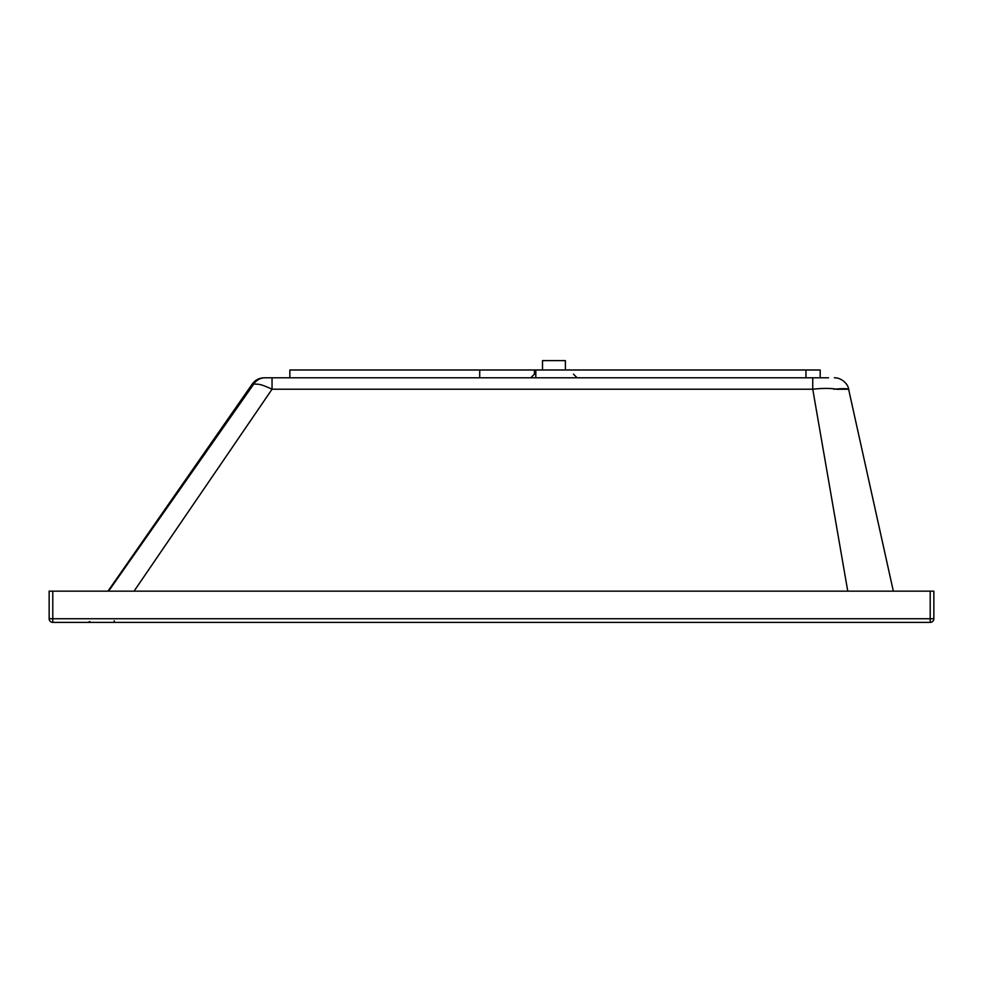 <?xml version="1.0" encoding="UTF-8"?>
<svg xmlns="http://www.w3.org/2000/svg" width="983" height="983" viewBox="0 0 983 983"><rect width="100%" height="100%" fill="white"/><g stroke="black" fill="none" stroke-linecap="round" stroke-linejoin="round"><path stroke-width="1.47" d="M828.509 377.791L264.341 377.791M805.949 369.989L820.191 369.989L820.191 377.791L805.949 377.791L805.949 369.989L289.862 369.989L289.862 377.791M264.218 377.791C259.143 377.964 255.162 380.04 252.25 384.046L253.909 383.849A14.573 13.676 -90 0 1 265.017 377.791L264.943 377.791M812.744 377.791L812.744 389.207C832.343 387.093 838.585 389.956 837.184 389.256L848.55 389.243C849.3 389.809 850.184 387.757 833.83 389.207M893.338 591.164L848.612 389.231C848.255 384.046 841.251 377.521 834.383 377.791M272.045 377.791L272.045 389.207L812.744 389.207L847.764 591.164M108.609 591.164L253.909 383.849C257.657 384.931 257.079 382.24 272.045 389.207L134.057 591.164M114.225 620.752L114.225 622.386M535.809 377.791L535.809 369.989M479.716 377.791L479.716 369.989M52.787 622.386A3.637 3.637 90 0 1 49.15 618.737A3.637 3.637 0 0 0 52.787 622.386L930.201 622.386A3.637 3.637 -90 0 0 933.85 618.737A3.637 3.637 90 0 1 930.201 622.386L930.201 618.737L52.787 618.737L52.787 622.386M933.85 591.164L933.85 618.737L933.85 591.164L933.85 618.737L933.85 591.164L49.15 591.164L49.15 618.737L49.15 591.164M565.397 369.989L565.397 360.614L542.505 360.614L542.505 369.989M535.809 374.142L534.433 374.142L530.795 377.791M52.787 591.164L52.787 618.737L49.15 618.737M930.213 622.386A3.637 3.637 0 0 0 933.85 618.737L930.201 618.737L930.201 591.164M573.47 374.142L577.107 377.791M534.433 374.142L534.433 369.989M252.25 384.046L107.97 591.164M89.822 621.502L88.126 622.386"/></g></svg>

